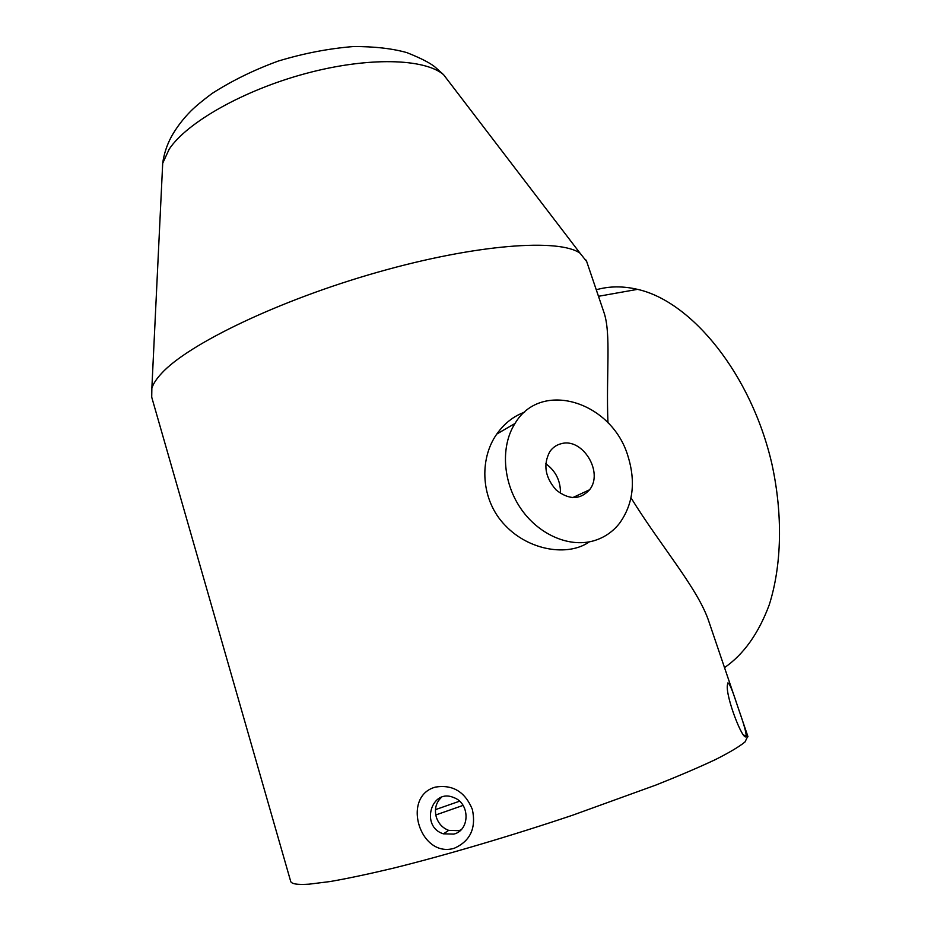 <?xml version="1.0" encoding="UTF-8"?>
<svg xmlns="http://www.w3.org/2000/svg" width="931" height="931" viewBox="0 0 931 931"><rect width="100%" height="100%" fill="white"/><g stroke="black" fill="none" stroke-linecap="round" stroke-linejoin="round"><path stroke-width="1.4" d="M560.485 493.418C560.637 480.85 555.737 470.935 545.764 463.696M561.3 443.68C582.527 437.442 603.905 472.331 589.544 489.787C580.013 499.994 568.876 500.052 556.133 489.962C545.101 477.382 542.982 464.627 549.779 451.698C552.688 447.52 556.529 444.855 561.3 443.68M589.346 541.842C567.991 556.901 528.924 550.535 505.3 525.503C480.652 500.436 478.837 459.332 496.782 434.067C504.299 423.465 513.551 416.18 524.56 412.189M593.384 540.899C603.87 537.885 612.551 532.067 619.418 523.431C633.127 504.416 635.954 481.944 627.925 456.015C611.818 401.598 540.934 379.324 514.994 423.489C500.622 445.926 502.577 481.374 520.278 507.779C537.909 534.231 568.725 547.87 593.384 540.899M709.026 621.989C698.32 588.974 661.615 547.335 630.985 497.829M607.955 422.767C605.988 373.575 611.353 333.426 603.835 312.06L602.892 309.29M586.681 261.53L580.048 253.185C559.17 238.289 476.416 244.12 377.683 272.213C278.997 300.189 187.981 344.191 161.54 373.401C156.478 378.847 153.243 383.781 151.858 388.192L151.718 397.188L290.577 880.982C290.938 883.903 297.105 884.974 309.08 884.171L329.981 881.564C347.67 878.492 368.932 873.988 393.732 868.076C445.809 855.147 511.177 835.875 572.565 815.23L655.971 785.031C679.618 775.616 699.553 767.074 715.776 759.417C729.636 752.399 739.389 746.569 745.021 741.949L747.791 736.188M746.092 736.584C742.903 741.32 725.458 696.446 727.402 685.053L727.879 682.912C729.334 683.005 732.232 689.72 736.549 703.068L739.447 711.621C744.055 724.632 746.313 732.872 746.208 736.34L746.092 736.584M454.13 848.316C419.776 858.452 401.133 796.319 435.452 787.091C452.803 784.344 465.104 791.804 472.366 809.458C476.335 828.229 470.26 841.182 454.13 848.316M596.271 289.774C609.153 286.085 622.909 285.945 637.526 289.355C691.605 301.376 751.27 374.087 771.915 464.034C783.006 514.738 781.772 565.478 769.227 604.882C758.556 633.499 743.648 654.412 724.516 667.62M453.746 834.118C470.085 830.347 470.132 803.267 453.839 797.623C431.204 787.591 419.974 826.844 443.47 833.839L453.746 834.118M441.469 797.297C435.952 802.557 434.23 809.167 436.313 817.115C438.501 823.644 442.632 828.055 448.672 830.359L458.785 830.661L460.973 829.858M435.778 814.974L463.079 805.396M435.452 809.644L459.542 801.207M162.285 171.781L162.704 163.228L169.198 149.146C186.922 122.415 243.643 90.132 305.892 73.479C368.141 56.733 424.536 58.397 443.563 74.666L450.627 83.918M572.681 497.631L589.544 489.787M514.994 423.489L496.77 434.067M586.227 260.18L603.823 312.048M709.026 622.001L736.549 703.068M739.447 711.621L747.989 736.77M637.526 289.355L598.482 296.291M151.858 388.192L162.704 163.228C163.949 154.022 166.835 145.178 171.374 136.694C176.483 127.547 183.011 118.97 190.948 110.952C195.801 106.169 202.853 100.327 212.105 93.449C231.959 80.718 253.988 69.93 278.194 61.085C303.483 53.404 328.527 48.563 353.338 46.55C374.227 46.469 392.032 48.47 406.754 52.578C420.44 58.013 429.808 62.784 434.87 66.881L443.563 74.666L580.048 253.185M448.672 830.359L443.47 833.839M743.59 734.955L746.208 736.34"/></g></svg>
